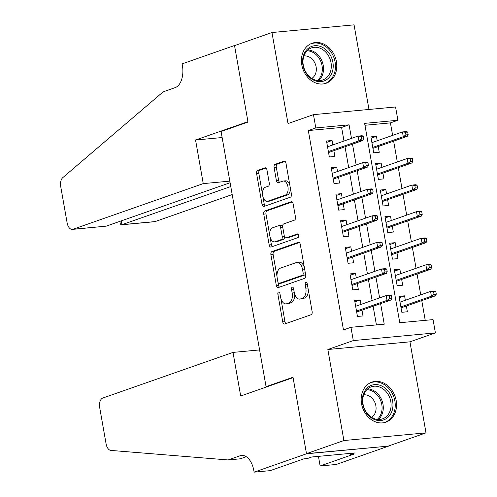 <?xml version="1.0" encoding="UTF-8"?>
<svg xmlns="http://www.w3.org/2000/svg" width="497" height="497" viewBox="0 0 497 497"><rect width="100%" height="100%" fill="white"/><g stroke="black" fill="none" stroke-linecap="round" stroke-linejoin="round"><path stroke-width="0.75" d="M278.568 291.981A1.87 1.069 -95.3 0 0 277.86 294.168L282.75 321.894A2.665 1.528 -95.3 0 0 284.47 324.032A2.665 1.528 -95.3 0 0 284.682 323.988L311.128 314.719A2.665 1.528 -95.3 0 0 312.135 311.594L307.245 283.874A1.87 1.069 -95.3 0 0 306.046 282.377A1.87 1.069 -95.3 0 0 305.897 282.408A1.87 1.069 -95.3 0 0 305.189 284.595L305.823 288.179A8.536 4.883 -95.3 0 1 302.592 298.175L300.387 298.952A8.536 4.883 -95.3 0 1 299.71 299.101A8.536 4.883 -95.3 0 1 294.218 292.248L293.584 288.664A1.87 1.069 -95.3 0 0 292.379 287.16A1.87 1.069 -95.3 0 0 292.23 287.198A1.87 1.069 -95.3 0 0 291.528 289.384L292.161 292.969A8.536 4.883 -95.3 0 1 288.931 302.965L286.726 303.742A8.536 4.883 -95.3 0 1 286.048 303.884A8.536 4.883 -95.3 0 1 280.55 297.038L279.917 293.447A1.87 1.069 -95.3 0 0 278.718 291.95A1.87 1.069 -95.3 0 0 278.568 291.981M301.797 64.865A21.197 17.209 70.7 0 0 326.113 83.248A21.197 17.209 70.7 0 0 336.413 61.628A21.197 17.209 70.7 0 0 312.097 43.245A21.197 17.209 70.7 0 0 301.797 64.865M361.555 403.769A21.197 17.209 70.7 0 0 385.871 422.152A21.197 17.209 70.7 0 0 396.171 400.526A21.197 17.209 70.7 0 0 371.855 382.143A21.197 17.209 70.7 0 0 361.555 403.769M266.957 169.937A2.665 1.528 -95.3 0 0 265.236 167.793A2.665 1.528 -95.3 0 0 265.025 167.843L257.608 170.44A2.665 1.528 -95.3 0 0 256.595 173.565L262.025 204.354A2.665 1.528 -95.3 0 0 263.745 206.497A2.665 1.528 -95.3 0 0 263.957 206.448L290.403 197.179A2.665 1.528 -95.3 0 0 291.41 194.054L285.98 163.271A2.665 1.528 -95.3 0 0 284.265 161.127A2.665 1.528 -95.3 0 0 284.054 161.177L275.089 164.314A2.665 1.528 -95.3 0 0 274.083 167.439L276.407 180.616A2.665 1.528 -95.3 0 0 278.121 182.753A2.665 1.528 -95.3 0 0 278.332 182.71L282.781 181.15A7.132 4.082 -95.3 0 1 283.346 181.026A7.132 4.082 -95.3 0 1 288.018 187.251A7.132 4.082 -95.3 0 1 285.241 195.11L267.827 201.21A7.132 4.082 -95.3 0 1 267.262 201.335A7.132 4.082 -95.3 0 1 262.59 195.116A7.132 4.082 -95.3 0 1 265.367 187.251L268.268 186.238A2.665 1.528 -95.3 0 0 269.281 183.113L266.957 169.937M343.999 141.024L341.607 127.449L308.32 130.562L315.806 127.94L313.464 114.652L395.562 106.973L397.904 120.262L364.618 123.374L399.774 322.727L433.055 319.614L435.397 332.903L353.299 340.588L350.957 327.293L384.237 324.181L380.615 303.63M254.122 472.15L306.512 453.792L293.081 377.639L240.691 395.997L233.006 352.404L102.786 398.041A8.151 4.666 -95.3 0 0 99.698 407.59L106.097 443.871A8.151 4.666 -95.3 0 0 110.881 450.419L228.129 459.949L240.107 455.755A19.023 10.884 84.7 0 1 241.617 455.42A19.023 10.884 84.7 0 1 253.861 470.69L254.122 472.15L270.206 470.647L303.735 458.893L307.289 458.563L311.774 456.991L354.603 452.984L350.112 454.556L353.659 454.221L320.13 465.975L336.221 464.471L388.611 446.107L306.487 453.655L293.013 377.235L266.069 386.678L221.072 131.506L248.015 122.063L234.541 45.643L271.965 32.529L288.018 123.567L313.464 114.652M306.487 453.655L343.905 440.541L426.004 432.862L409.95 341.824L435.397 332.903M409.95 341.824L327.852 349.503L343.905 440.541M327.852 349.503L353.299 340.588M308.32 130.562L343.47 329.921L350.957 327.293M271.915 251.588A2.665 1.528 -95.3 0 0 270.902 254.706L276.332 285.495A2.665 1.528 -95.3 0 0 278.053 287.639A2.665 1.528 -95.3 0 0 278.264 287.589L304.711 278.32A2.665 1.528 -95.3 0 0 305.717 275.195L300.287 244.412A2.665 1.528 -95.3 0 0 298.573 242.269A2.665 1.528 -95.3 0 0 298.362 242.319L271.915 251.588L274.133 251.376A2.665 1.528 -95.3 0 0 273.126 254.501L277.034 276.692M269.181 244.922L263.752 214.139A2.665 1.528 -95.3 0 1 264.758 211.014L291.205 201.745A2.665 1.528 -95.3 0 1 291.416 201.701A2.665 1.528 -95.3 0 1 293.137 203.838L295.46 217.015A2.665 1.528 -95.3 0 1 294.448 220.14L283.725 223.898A2.665 1.528 -95.3 0 0 282.712 227.023L284.253 235.764A2.665 1.528 -95.3 0 0 285.974 237.901A2.665 1.528 -95.3 0 0 286.185 237.858L297.349 233.944A1.87 1.069 -95.3 0 1 297.498 233.913A1.87 1.069 -95.3 0 1 298.722 235.541A1.87 1.069 -95.3 0 1 297.995 237.597L271.107 247.021A2.665 1.528 -95.3 0 1 270.896 247.065A2.665 1.528 -95.3 0 1 269.181 244.922L271.399 244.717L265.97 213.927L263.752 214.139M368.979 109.458L354.063 24.85L271.965 32.529M388.586 445.977L426.004 432.862M377.223 140.775L376.44 136.352L371.129 138.209M376.44 136.352L370.892 136.868L373.707 152.815L379.254 152.299L378.236 146.528M381.907 167.359L381.131 162.929L375.819 164.793M381.131 162.929L375.583 163.451L378.391 179.398L383.939 178.877L382.926 173.111M386.598 193.942L385.815 189.512L380.503 191.37M385.815 189.512L380.267 190.028L383.081 205.982L388.629 205.46L387.61 199.688M391.282 220.519L390.499 216.089L385.194 217.953M390.499 216.089L384.958 216.611L387.766 232.559L393.313 232.043L392.295 226.272M395.972 247.102L395.19 242.673L389.878 244.536M395.19 242.673L389.642 243.195L392.456 259.142L398.004 258.62L396.985 252.849M400.657 273.679L399.874 269.256L394.562 271.113M399.874 269.256L394.326 269.772L397.14 285.719L402.688 285.203L401.669 279.432M360.965 304.412L360.182 299.983L354.641 300.505L357.449 316.452L362.996 315.937L361.978 310.165M356.281 277.835L355.498 273.406L349.95 273.922L352.764 289.875L358.312 289.353L357.293 283.582M351.59 251.252L350.814 246.823L345.266 247.344L348.074 263.292L353.622 262.77L352.603 257.005M346.906 224.669L346.123 220.246L340.575 220.761L343.39 236.709L348.937 236.193L347.919 230.422M342.216 198.092L341.439 193.662L335.891 194.184L338.699 210.132L344.247 209.61L343.234 203.845M337.531 171.508L336.749 167.085L331.201 167.601L334.015 183.548L339.563 183.033L338.544 177.261M376.422 324.914L373.129 306.258M372.116 300.505L368.445 279.674M367.432 273.922L363.761 253.097M362.742 247.344L359.07 226.514M358.057 220.761L354.386 199.931M353.373 194.184L349.695 173.354M348.683 167.601L345.011 146.77M332.847 144.931L332.064 140.502L326.517 141.024L329.331 156.971L334.879 156.449L333.86 150.678M425.239 320.348L421.76 300.617M420.742 294.864L417.07 274.033M416.057 268.281L412.386 247.456M411.373 241.704L407.695 220.873M406.683 215.12L403.011 194.29M401.998 188.543L398.321 167.713M397.308 161.96L393.636 141.129M392.624 135.383L390.418 122.883L364.953 125.269M405.341 300.263L404.564 295.833L399.016 296.355L401.824 312.302L407.372 311.781L406.36 306.015M266.069 386.678L267.715 386.523M390.418 122.883L397.904 120.262M351.478 138.396L349.087 124.828L315.806 127.94M379.602 297.883L375.931 277.053M374.912 271.3L371.24 250.469M370.228 244.723L366.556 223.892M365.543 218.14L361.866 197.309M360.853 191.562L357.181 170.732M356.169 164.979L352.497 144.149M341.607 127.449L349.087 124.828M404.564 295.833L399.253 297.697M360.182 299.983L354.877 301.847M355.498 273.406L350.186 275.263M350.814 246.823L345.502 248.686M346.123 220.246L340.812 222.103M341.439 193.662L336.127 195.526M336.749 167.085L331.443 168.943M332.064 140.502L326.753 142.366M286.048 303.884L288.266 303.679A8.536 4.883 -95.3 0 0 288.943 303.53L286.726 303.742M294.485 293.46A8.536 4.883 -95.3 0 1 291.149 302.76L288.943 303.53M299.71 299.101L301.934 298.89A8.536 4.883 -95.3 0 0 302.611 298.74L300.387 298.952M308.221 289.403A8.536 4.883 -95.3 0 1 304.81 297.97L302.611 298.74M280.867 298.424L284.967 321.683A2.665 1.528 -95.3 0 0 285.912 323.553M299.349 242.542L274.133 251.376M278.065 282.532L278.55 285.29A2.665 1.528 -95.3 0 0 279.494 287.16M277.885 281.905A1.87 1.069 -95.3 0 0 279.084 283.402A1.87 1.069 -95.3 0 0 279.233 283.371L302.449 275.232A1.87 1.069 -95.3 0 0 303.151 273.046L302.487 269.268A8.536 4.883 -95.3 0 0 296.989 262.416A8.536 4.883 -95.3 0 0 296.311 262.565L280.445 268.125A8.536 4.883 -95.3 0 0 277.214 278.121L277.885 281.905M281.153 283.191A1.87 1.069 -95.3 0 0 281.308 283.197A1.87 1.069 -95.3 0 0 281.451 283.166L279.233 283.371M305.419 273.512A1.87 1.069 -95.3 0 1 304.667 275.027L281.451 283.166M304.388 267.672A8.536 4.883 -95.3 0 0 299.213 262.205L296.989 262.416M292.193 201.968L266.976 210.809A2.665 1.528 -95.3 0 0 265.97 213.927M287.974 237.69A2.665 1.528 -95.3 0 0 288.192 237.696A2.665 1.528 -95.3 0 0 288.403 237.647L298.175 234.224M272.592 227.8A7.132 4.082 -95.3 0 0 269.815 235.659A7.132 4.082 -95.3 0 0 274.487 241.884A7.132 4.082 -95.3 0 0 275.058 241.759L281.19 239.61A2.665 1.528 -95.3 0 0 282.197 236.485L280.656 227.744A2.665 1.528 -95.3 0 0 278.941 225.601A2.665 1.528 -95.3 0 0 278.73 225.65L272.592 227.8M274.487 241.884L276.711 241.672A7.132 4.082 -95.3 0 0 277.276 241.548L275.058 241.759M284.452 236.491A2.665 1.528 -95.3 0 1 283.408 239.399L277.276 241.548M282.681 226.806A2.665 1.528 -95.3 0 0 281.159 225.396L278.941 225.601M271.399 244.717A2.665 1.528 -95.3 0 0 272.337 246.587M267.262 201.335L269.48 201.13A7.132 4.082 -95.3 0 0 270.045 201.005L267.827 201.21M290.316 187.854A7.132 4.082 -95.3 0 1 287.459 194.905L270.045 201.005M289.863 185.282A7.132 4.082 -95.3 0 0 285.564 180.821L283.346 181.026M285.042 161.401L277.307 164.109A2.665 1.528 -95.3 0 0 276.301 167.234L278.624 180.405A2.665 1.528 -95.3 0 0 279.562 182.275M262.963 196.874L264.242 204.149A2.665 1.528 -95.3 0 0 265.187 206.019M266.013 168.067L259.825 170.235A2.665 1.528 -95.3 0 0 258.813 173.36L262.509 194.302M436.273 294.174L435.801 291.515L433.583 291.72L434.055 294.379L436.273 294.174L435.403 295.833L431.408 296.206L430.564 291.422L400.035 302.12M433.583 291.72L430.564 291.422L434.558 291.049L435.801 291.515M434.055 294.379L431.408 296.206L400.874 306.91M435.403 295.833L401.048 307.873M356.672 312.023L391.021 299.983L387.026 300.362L356.498 311.06M389.673 298.529L391.891 298.324L391.425 295.665L389.207 295.87L389.673 298.529L387.026 300.362L386.188 295.572L355.653 306.276M389.207 295.87L386.188 295.572L390.176 295.199L391.425 295.665M391.021 299.983L391.891 298.324M389.052 392.382A18.339 14.891 -109.3 0 1 387.896 417.405A18.339 14.891 -109.3 0 1 366.277 412.752A18.339 14.891 -109.3 0 1 367.438 387.728A18.339 14.891 -109.3 0 1 389.052 392.382M366.37 412.262A16.985 13.792 70.7 0 0 382.535 418.859A16.985 13.792 70.7 0 0 387.461 393.4A16.985 13.792 70.7 0 0 371.302 386.803A16.985 13.792 70.7 0 0 366.37 412.262M371.57 417.312A12.09 9.816 70.7 0 0 373.495 399.942A12.09 9.816 70.7 0 0 363.698 394.854M383.814 422.698A21.06 17.097 70.7 0 0 384.628 422.444A21.06 17.097 70.7 0 0 390.741 390.872A21.06 17.097 70.7 0 0 370.7 382.696A21.06 17.097 70.7 0 0 369.898 383.001M329.3 53.483A18.339 14.891 -109.3 0 1 328.138 78.501A18.339 14.891 -109.3 0 1 306.519 73.848A18.339 14.891 -109.3 0 1 307.68 48.83A18.339 14.891 -109.3 0 1 329.3 53.483M306.612 73.357A16.985 13.792 70.7 0 0 322.777 79.955A16.985 13.792 70.7 0 0 327.703 54.496A16.985 13.792 70.7 0 0 311.544 47.898A16.985 13.792 70.7 0 0 306.612 73.357M311.812 78.414A12.09 9.816 70.7 0 0 313.744 61.044A12.09 9.816 70.7 0 0 303.94 55.95M324.056 83.794A21.06 17.097 70.7 0 0 324.87 83.539A21.06 17.097 70.7 0 0 330.983 51.974A21.06 17.097 70.7 0 0 310.942 43.792A21.06 17.097 70.7 0 0 310.14 44.103M228.129 459.949L240.281 458.812L246.276 456.712M306.512 453.792L388.611 446.107M233.006 352.404L259.589 349.919M318.44 456.364L320.13 465.975M349.913 453.419L350.112 454.556M229.825 181.132L203.248 183.617L73.022 229.254L106.196 226.154L230.105 182.728M106.196 226.154L72.376 229.397A8.151 4.666 -95.3 0 1 67.126 222.855L60.727 186.574A8.151 4.666 -95.3 0 1 62.777 177.634L163.215 91.808L175.192 87.615A19.023 10.884 -95.3 0 0 182.387 65.337L182.132 63.871L234.522 45.513L247.947 121.666L195.557 140.024L203.248 183.617M235.069 45.463L234.522 45.513M222.14 137.539L195.557 140.024M230.776 186.537L121.951 224.681L155.12 221.575A8.151 4.666 84.7 0 1 154.474 221.718L121.367 224.812L121.951 224.681L121.274 220.867M232.192 194.563L155.12 221.575M72.376 229.397A8.151 4.666 -95.3 0 0 73.022 229.254M119.852 221.364L120.324 224.017L121.367 224.812M431.582 267.591L431.116 264.932L428.899 265.143L429.365 267.796L431.582 267.591L430.713 269.256L426.718 269.629L425.873 264.845L395.345 275.543M428.899 265.143L425.873 264.845L429.868 264.466L431.116 264.932M429.365 267.796L426.718 269.629L396.19 280.327M430.713 269.256L396.357 281.296M426.898 241.008L426.426 238.355L424.208 238.56L424.68 241.219L426.898 241.008L426.028 242.673L422.034 243.045L421.189 238.262L390.661 248.96M424.208 238.56L421.189 238.262L425.183 237.889L426.426 238.355M424.68 241.219L422.034 243.045L391.506 253.743M426.028 242.673L391.673 254.712M422.208 214.431L421.742 211.772L419.524 211.977L419.99 214.636L422.208 214.431L421.338 216.089L417.343 216.468L416.505 211.679L385.97 222.383M419.524 211.977L416.505 211.679L420.493 211.306L421.742 211.772M419.99 214.636L417.343 216.468L386.815 227.166M421.338 216.089L386.989 228.129M417.523 187.847L417.058 185.188L414.833 185.4L415.306 188.059L417.523 187.847L416.654 189.512L412.659 189.885L411.814 185.101L381.286 195.799M414.833 185.4L411.814 185.101L415.809 184.729L417.058 185.188M415.306 188.059L412.659 189.885L382.131 200.583M416.654 189.512L382.299 201.552M351.982 285.446L386.337 273.406L382.342 273.779L351.814 284.477M384.989 271.952L387.206 271.741L386.741 269.082L384.516 269.293L384.989 271.952L382.342 273.779L381.497 268.995L350.969 279.693M384.516 269.293L381.497 268.995L385.492 268.622L386.741 269.082M386.337 273.406L387.206 271.741M347.297 258.862L381.646 246.823L377.658 247.195L347.123 257.9M380.298 245.369L382.522 245.164L382.05 242.505L379.832 242.71L380.298 245.369L377.658 247.195L376.813 242.412L346.279 253.116M379.832 242.71L376.813 242.412L380.808 242.039L382.05 242.505M381.646 246.823L382.522 245.164M342.607 232.285L376.962 220.246L372.967 220.618L342.439 231.316M375.614 218.792L377.832 218.581L377.366 215.922L375.148 216.133L375.614 218.792L372.967 220.618L372.123 215.835L341.594 226.533M375.148 216.133L372.123 215.835L376.117 215.462L377.366 215.922M376.962 220.246L377.832 218.581M337.923 205.702L372.278 193.662L368.283 194.035L337.749 204.739M370.93 192.209L373.148 192.004L372.675 189.345L370.458 189.55L370.93 192.209L368.283 194.035L367.438 189.251L336.91 199.949M370.458 189.55L367.438 189.251L371.433 188.879L372.675 189.345M372.278 193.662L373.148 192.004M412.839 161.27L412.367 158.611L410.149 158.816L410.615 161.475L412.839 161.27L411.963 162.929L407.975 163.302L407.13 158.518L376.596 169.222M410.149 158.816L407.13 158.518L411.125 158.145L412.367 158.611M410.615 161.475L407.975 163.302L377.44 174.006M411.963 162.929L377.614 174.969M333.232 179.125L367.587 167.085L363.593 167.458L333.065 178.156M366.239 165.625L368.457 165.42L367.991 162.761L365.773 162.973L366.239 165.625L363.593 167.458L362.748 162.674L332.22 173.372M365.773 162.973L362.748 162.674L366.743 162.295L367.991 162.761M367.587 167.085L368.457 165.42M408.149 134.687L407.683 132.028L405.465 132.239L405.931 134.898L408.149 134.687L407.279 136.352L403.284 136.725L402.44 131.941L371.911 142.639M405.465 132.239L402.44 131.941L406.434 131.568L407.683 132.028M405.931 134.898L403.284 136.725L372.756 147.423M407.279 136.352L372.924 148.392M328.548 152.542L362.903 140.502L358.909 140.875L328.38 151.573M361.555 139.048L363.773 138.837L363.301 136.184L361.083 136.389L361.555 139.048L358.909 140.875L358.064 136.091L327.535 146.789M361.083 136.389L358.064 136.091L362.058 135.718L363.301 136.184M362.903 140.502L363.773 138.837M280.01 293.969L277.86 294.168M307.339 284.39L305.189 284.595M293.677 289.179L291.528 289.384M291.149 302.76L288.931 302.965M294.317 292.77L292.161 292.969M304.81 297.97L302.592 298.175M307.972 287.98L305.823 288.179M284.967 321.683L282.75 321.894M298.79 242.275L298.362 242.319M278.55 285.29L276.332 285.495M273.126 254.501L270.902 254.706M304.667 275.027L302.449 275.232M305.301 272.847L303.151 273.046M304.636 269.063L302.487 269.268M266.976 210.809L264.758 211.014M291.633 201.707L291.205 201.745M288.403 237.647L286.185 237.858M283.408 239.399L281.19 239.61M284.377 236.28L282.197 236.485M282.805 227.539L280.656 227.744M287.459 194.905L285.241 195.11M278.624 180.405L276.407 180.616M276.301 167.234L274.083 167.439M277.307 164.109L275.089 164.314M284.483 161.134L284.054 161.177M264.242 204.149L262.025 204.354M258.813 173.36L256.595 173.565M259.825 170.235L257.608 170.44M265.454 167.8L265.025 167.843M367.656 388.902A16.985 13.792 -109.3 0 1 379.665 396.134A16.985 13.792 -109.3 0 1 378.379 419.487M377.211 419.393A16.426 13.338 70.7 0 0 378.577 396.699A16.426 13.338 70.7 0 0 366.805 389.71M307.904 50.004A16.985 13.792 -109.3 0 1 319.906 57.23A16.985 13.792 -109.3 0 1 318.62 80.582M317.453 80.489A16.426 13.338 70.7 0 0 318.819 57.801A16.426 13.338 70.7 0 0 307.047 50.806M243.157 455.469L240.107 455.755M281.308 283.197L279.084 283.402M288.192 237.696L285.974 237.901M370.7 382.696L370.06 382.92M384.628 422.444L383.995 422.667M310.942 43.792L310.302 44.016M324.87 83.539L324.237 83.763"/></g></svg>
